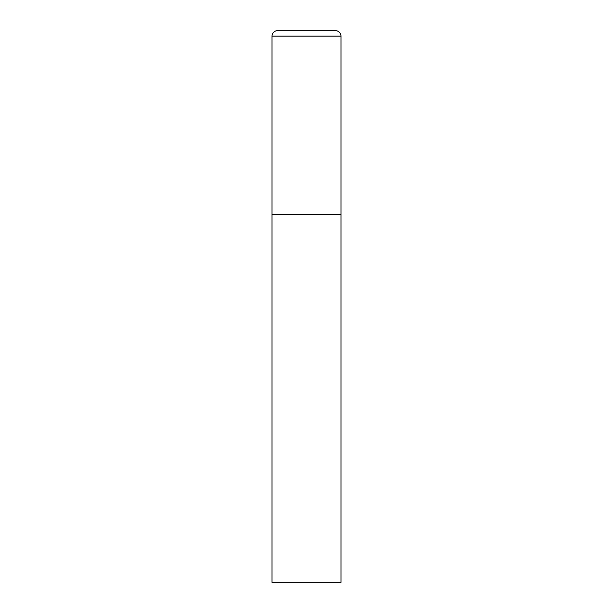 <?xml version="1.0" encoding="UTF-8"?>
<svg xmlns="http://www.w3.org/2000/svg" width="613" height="613" viewBox="0 0 613 613"><rect width="100%" height="100%" fill="white"/><g stroke="black" fill="none" stroke-linecap="round" stroke-linejoin="round"><path stroke-width="0.92" d="M272.019 36.167L272.019 582.35L340.981 582.35L340.981 214.55L272.019 214.55L340.981 214.55L340.981 36.167A5.517 5.517 0 0 0 335.464 30.65L277.536 30.65A5.517 5.517 0 0 0 272.019 36.167L340.981 36.167"/></g></svg>
